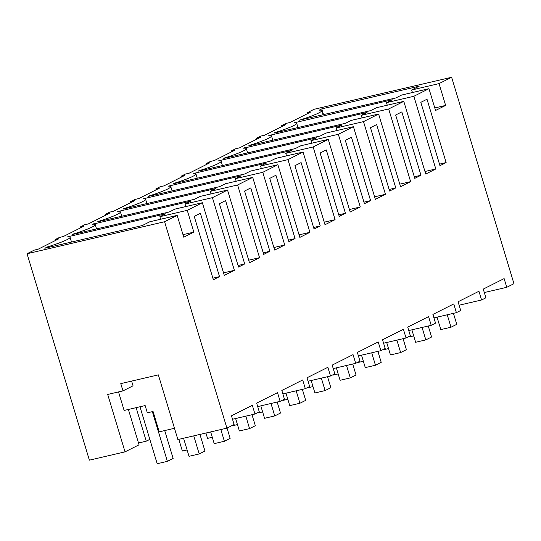<?xml version="1.0" encoding="UTF-8"?>
<svg xmlns="http://www.w3.org/2000/svg" width="541" height="541" viewBox="0 0 541 541"><rect width="100%" height="100%" fill="white"/><g stroke="black" fill="none" stroke-linecap="round" stroke-linejoin="round"><path stroke-width="0.81" d="M307.166 113.813L306.896 112.913L310.717 112.021L289.854 122.523L286.033 123.409L281.719 125.586L285.54 124.694L264.677 135.196L260.857 136.082L256.542 138.253L260.363 137.367L239.501 147.862L235.68 148.755L231.359 150.925L235.179 150.04L214.317 160.535L210.496 161.428L208.339 162.51L206.182 163.598L210.003 162.706L189.14 173.208L185.32 174.101L183.162 175.183L181.005 176.271L184.826 175.379L163.964 185.881L160.143 186.767L155.822 188.937L159.642 188.052L138.78 198.554L134.959 199.44L130.645 201.61L134.466 200.725L113.603 211.22L109.782 212.113L105.468 214.283L109.289 213.397L88.42 223.893L84.606 224.785L82.442 225.868L80.284 226.956L84.105 226.064L63.243 236.566L59.422 237.452L55.108 239.629L58.928 238.737L38.066 249.239L34.245 250.125L27.05 253.743L164.586 221.729L177.171 215.399L149.796 221.769L142.242 225.57L44.822 248.245L47.459 246.919A25.197 2.678 -16.8 0 0 70.073 237.296A25.197 2.678 -16.8 0 0 67.361 236.904L165.627 213.803L159.872 216.698L187.254 210.327L193.834 232.13L182.986 234.659M439.042 83.612L445.628 105.414L435.546 110.486L428.966 88.683L401.584 95.06L395.836 97.955L299.254 120.203A25.197 2.678 -16.8 0 0 321.861 110.58A25.197 2.678 -16.8 0 0 319.149 110.188L321.794 108.863L419.214 86.188L411.66 89.989L439.042 83.612L451.627 77.275L314.091 109.296L306.896 112.913M428.966 88.683L413.865 96.284L435.809 168.961L425.733 174.033L403.789 101.356L388.688 108.957L410.626 181.634L400.55 186.706L378.605 114.029L363.505 121.624L385.449 194.307L375.373 199.379L353.429 126.695L338.328 134.296L360.272 206.98L350.189 212.052L328.252 139.368L313.144 146.969L335.089 219.653L325.013 224.725L303.068 152.041L287.968 159.642L309.912 232.319L299.836 237.391L277.891 164.714L262.791 172.309L284.735 244.992L274.652 250.064L252.715 177.38L237.607 184.981L259.552 257.665L249.475 262.737L227.531 190.053L212.43 197.654L234.375 270.338L224.299 275.41L202.354 202.726L187.254 210.327M72.704 234.463L169.218 211.991L174.973 209.096L202.354 202.726M72.643 234.246A25.197 2.678 -16.8 0 0 95.25 224.623A25.197 2.678 -16.8 0 0 92.538 224.231L190.804 201.13L185.049 204.025L212.43 197.654M97.887 221.79L194.402 199.325L200.15 196.43L227.531 190.053M97.82 221.573A25.197 2.678 -16.8 0 0 120.427 211.957A25.197 2.678 -16.8 0 0 117.715 211.565L215.981 188.464L210.233 191.358L237.607 184.981M123.064 209.117L219.578 186.652L225.333 183.757L252.715 177.38M122.996 208.907A25.197 2.678 -16.8 0 0 145.61 199.284A25.197 2.678 -16.8 0 0 142.898 198.892L241.164 175.791L235.409 178.686L262.791 172.309M148.241 196.444L244.755 173.979L250.51 171.084L277.891 164.714M148.18 196.234A25.197 2.678 -16.8 0 0 170.787 186.611A25.197 2.678 -16.8 0 0 168.075 186.219L266.341 163.118L260.586 166.013L287.968 159.642M173.424 183.778L269.939 161.306L275.687 158.412L303.068 152.041M173.357 183.561A25.197 2.678 -16.8 0 0 195.964 173.938A25.197 2.678 -16.8 0 0 193.252 173.546L291.518 150.445L285.77 153.34L313.144 146.969M198.601 171.105L295.115 148.64L300.87 145.745L328.252 139.368M198.533 170.888A25.197 2.678 -16.8 0 0 221.147 161.265A25.197 2.678 -16.8 0 0 218.436 160.88L316.701 137.779L310.947 140.674L338.328 134.296M223.778 158.432L320.299 135.967L326.047 133.072L353.429 126.695M223.717 158.215A25.197 2.678 -16.8 0 0 246.324 148.599A25.197 2.678 -16.8 0 0 243.612 148.207L341.878 125.106L336.123 128.001L363.505 121.624M248.961 145.759L345.476 123.294L351.224 120.4L378.605 114.029M248.894 145.549A25.197 2.678 -16.8 0 0 271.501 135.926A25.197 2.678 -16.8 0 0 268.796 135.534L367.055 112.433L361.307 115.328L388.688 108.957M274.138 133.086L370.653 110.621L376.408 107.727L403.789 101.356M274.077 132.876A25.197 2.678 -16.8 0 0 296.684 123.253A25.197 2.678 -16.8 0 0 293.973 122.861L392.239 99.76L386.484 102.655L413.865 96.284M177.171 215.399L183.757 237.201L193.834 232.13M484.303 292.539L506.755 287.312L504.124 278.588L483.262 289.09L485.892 297.814L481.578 299.985L478.941 291.261L458.078 301.763L460.716 310.48L456.394 312.657L453.764 303.934L432.901 314.429L435.532 323.153L431.218 325.324L428.587 316.607L407.725 327.102L410.355 335.826L406.041 337.997L403.403 329.273L382.541 339.775L385.178 348.499L380.857 350.669L378.227 341.946L357.364 352.448L359.995 361.165L355.68 363.342L353.05 354.619L332.188 365.114L334.818 373.838L330.504 376.009L327.866 367.292L307.004 377.787L309.641 386.511L305.32 388.681L302.69 379.958L281.827 390.46L284.458 399.184L280.143 401.354L277.513 392.631L256.65 403.133L259.281 411.85L254.967 414.027L252.329 405.304L231.467 415.806L234.104 424.523L226.909 428.147L164.586 221.729M506.755 287.312L513.95 283.694L451.627 77.275M446.136 162.584L427.011 99.226L420.83 102.337L439.961 165.688L446.136 162.584L439.488 164.133M197.309 214.824L200.393 213.269L219.524 276.627L213.35 279.731L194.219 216.38L197.309 214.824M244.701 263.954L225.577 200.596L219.396 203.707L238.527 267.058L244.701 263.954L238.054 265.503M351.467 137.238L370.599 200.596L364.424 203.707L345.293 140.349L351.467 137.238M295.061 238.608L288.887 241.719L269.756 178.361L275.93 175.257L295.061 238.608L288.414 240.157M269.885 251.281L263.704 254.392L244.579 191.034L250.754 187.923L269.885 251.281L263.237 252.83M420.959 175.25L414.778 178.361L395.654 115.003L401.828 111.899L420.959 175.25L414.311 176.799M294.933 165.688L301.114 162.584L320.238 225.942L314.064 229.046L294.933 165.688M373.56 126.121L376.651 124.572L395.775 187.923L389.601 191.034L370.477 127.676L373.56 126.121M320.116 153.022L326.291 149.911L345.422 213.269L339.241 216.373L320.116 153.022M321.794 108.863L323.579 114.773M411.66 89.989L412.431 92.531M445.628 105.414L434.781 107.95M281.989 126.479L281.719 125.586M459.12 305.212L481.578 299.985M118.533 391.921L124.126 410.45L145.144 405.561L147.335 412.83L153.062 411.491L159.21 431.846L174.479 428.289M55.378 240.522L55.108 239.629M138.51 442.984L146.253 441.179L136.129 407.657M226.909 428.147L177.881 439.556L158.351 374.872L120.778 383.616L122.976 390.886L107.693 394.443L125.025 451.857L139.057 444.797L128.386 409.456M125.025 451.857L89.373 460.161L27.05 253.743M47.459 246.919L47.662 247.589M68.2 236.478L68.315 236.857M159.872 216.698L160.643 219.247M146.253 441.179L149.83 439.373M131.619 381.094L133.045 385.814L122.976 390.886M232.508 419.255L254.967 414.027M219.524 276.627L212.877 278.169M256.813 139.152L256.542 138.253M294.811 122.442L294.926 122.821M386.484 102.655L387.255 105.204M435.809 168.961L424.962 171.497M433.943 317.878L456.394 312.657M231.629 151.825L231.359 150.925M269.634 135.108L269.749 135.487M361.307 115.328L362.071 117.877M410.626 181.634L399.785 184.163M408.766 330.551L431.218 325.324M395.775 187.923L389.128 189.472M206.452 164.498L206.182 163.598M244.458 147.781L244.573 148.16M336.123 128.001L336.894 130.543M385.449 194.307L374.602 196.836M383.583 343.224L406.041 337.997M370.599 200.596L363.951 202.145M181.276 177.164L181.005 176.271M219.274 160.454L219.389 160.833M310.947 140.674L311.717 143.216M360.272 206.98L349.425 209.509M358.406 355.897L380.857 350.669M345.422 213.269L338.774 214.818M156.092 189.837L155.822 188.937M194.097 173.127L194.212 173.505M285.77 153.34L286.534 155.889M335.089 219.653L324.248 222.182M333.229 368.57L355.68 363.342M320.238 225.942L313.591 227.484M130.915 202.51L130.645 201.61M168.92 185.793L169.035 186.172M260.586 166.013L261.357 168.562M309.912 232.319L299.065 234.848M308.045 381.236L330.504 376.009M105.738 215.183L105.468 214.283M143.737 198.466L143.852 198.845M235.409 178.686L236.18 181.235M284.735 244.992L273.888 247.521M282.869 393.909L305.32 388.681M80.555 227.849L80.284 226.956M118.56 211.139L118.675 211.517M210.233 191.358L210.997 193.901M259.552 257.665L248.711 260.194M257.692 406.582L280.143 401.354M93.383 223.812L93.498 224.19M185.049 204.025L185.82 206.574M234.375 270.338L223.528 272.867M453.439 313.34L456.753 324.329L450.998 327.224L440.814 329.597L437.054 317.154M447.245 314.788L450.998 327.224M428.262 326.013L431.576 337.002L425.821 339.897L415.637 342.27L411.877 329.827M422.068 327.454L425.821 339.897M403.079 338.686L406.399 349.675L400.644 352.57L390.453 354.943L386.7 342.5M396.884 340.127L400.644 352.57M377.902 351.359L381.216 362.342L375.461 365.243L365.276 367.61L361.516 355.173M371.708 352.8L375.461 365.243M352.725 364.025L356.039 375.014L350.284 377.909L340.093 380.282L336.34 367.839M346.531 365.473L350.284 377.909M327.542 376.698L330.862 387.687L325.107 390.582L314.916 392.955L311.163 380.512M321.347 378.139L325.107 390.582M302.365 389.371L305.679 400.36L299.924 403.255L289.739 405.628L285.979 393.185M296.17 390.812L299.924 403.255M277.181 402.044L280.502 413.026L274.747 415.928L264.556 418.294L260.803 405.858M270.987 403.485L274.747 415.928M252.005 414.717L255.325 425.699L249.57 428.594L239.379 430.967L235.626 418.524M245.81 416.157L249.57 428.594M227.037 428.08L230.141 438.372L224.387 441.267L214.202 443.64L210.665 431.928M220.85 429.554L224.387 441.267M199.947 434.423L204.965 451.045L199.21 453.94L189.019 456.313L183.561 438.237M193.752 435.863L199.21 453.94M408.847 336.583L408.976 337.009L413.709 335.907M383.67 349.256L383.799 349.682L388.533 348.58M358.487 361.929L358.615 362.348L363.356 361.246M333.31 374.595L333.439 375.021L338.172 373.919M308.133 387.268L308.262 387.694L312.996 386.592M282.95 399.941L283.078 400.367L287.819 399.265M257.773 412.614L257.901 413.033L262.635 411.931M232.596 425.287L232.718 425.706L237.458 424.604M205.925 433.03L207.541 438.379L212.282 437.277M178.828 439.339L182.364 451.052L187.098 449.95M152.366 411.654L167.372 461.351L173.127 458.457L164.707 430.562M139.984 406.758L157.181 463.725L167.372 461.351M323.153 114.868L321.861 110.58M71.5 242.037L70.073 237.296M297.976 127.541L296.684 123.253M272.799 140.214L271.501 135.926M247.616 152.88L246.324 148.599M222.439 165.553L221.147 161.265M197.262 178.226L195.964 173.938M172.079 190.899L170.787 186.611M146.902 203.572L145.61 199.284M121.725 216.238L120.427 211.957M96.541 228.911L95.25 224.623"/></g></svg>
